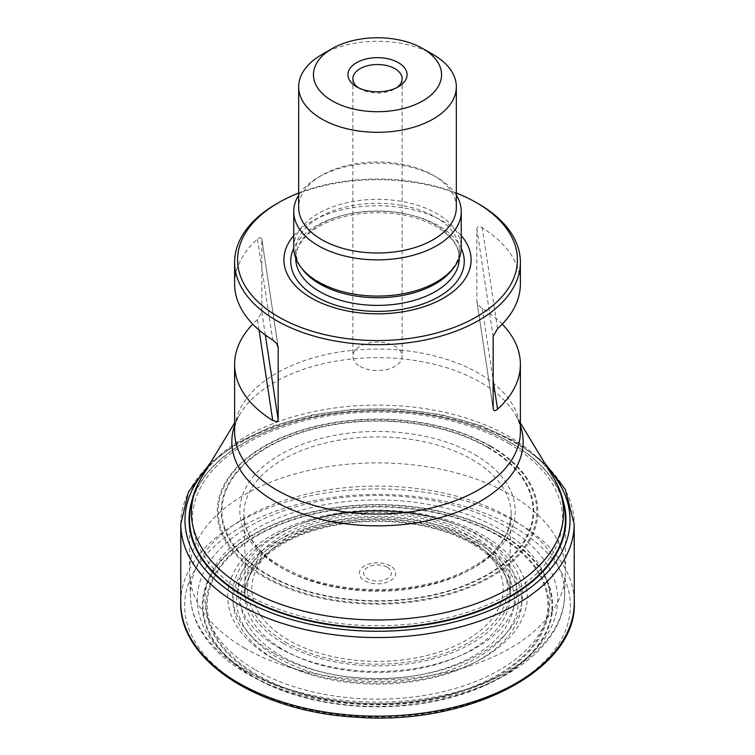 <?xml version="1.0" encoding="UTF-8"?>
<svg xmlns="http://www.w3.org/2000/svg" width="755" height="755" viewBox="0 0 755 755"><rect width="100%" height="100%" fill="white"/><g stroke="black" fill="none" stroke-linecap="round" stroke-linejoin="round"><path stroke-width="0.57" stroke-dasharray="3.77 2.83" d="M244.611 648.111A187.929 108.503 0 0 0 447.555 672.073A187.929 108.503 0 0 0 565.391 573.715A187.929 108.503 0 0 0 565.429 571.393A187.929 108.503 0 0 0 377.5 462.891A187.929 108.503 0 0 0 189.571 571.393A187.929 108.503 0 0 0 189.609 573.715A187.929 108.503 0 0 0 244.611 648.111M255.501 669.987A172.536 99.613 0 0 0 544.157 625.338A172.536 99.613 0 0 0 332.842 503.34A172.536 99.613 0 0 0 255.501 669.987M276.462 203.869A142.884 82.493 180 0 1 478.538 203.869M234.616 283.927A142.884 82.493 180 0 1 257.455 239.175C259.654 237.098 261.117 237.202 261.843 239.505L261.843 311.919L257.455 319.639A142.884 82.493 -0 0 0 252.755 324.15M278.114 346.602L261.815 239.042L278.01 346.177M502.245 324.15A142.884 82.493 -0 0 0 482.256 308.285C479.529 306.794 477.717 304.388 476.83 301.056L476.83 228.642C477.707 226.264 479.519 225.99 482.256 227.821A142.884 82.493 180 0 1 520.384 283.927M493.185 409.267L476.83 301.056L493.157 408.804M360.078 366.392A24.632 14.222 0 0 0 386.928 369.478A24.632 14.222 0 0 0 402.132 356.332A24.632 14.222 0 0 0 394.922 346.281A24.632 14.222 0 0 0 368.072 343.195A24.632 14.222 0 0 0 352.868 356.332A24.632 14.222 0 0 0 360.078 366.392M358.493 87.806A24.632 14.222 0 0 0 360.078 88.807A24.632 14.222 0 0 0 394.922 88.807A24.632 14.222 0 0 0 396.507 87.806M321.753 54.615A78.831 45.517 180 0 1 433.247 54.615M456.331 207.483A78.831 45.517 0 0 0 433.247 175.302A78.831 45.517 0 0 0 321.753 175.302A78.831 45.517 0 0 0 298.669 207.483M456.331 195.168A83.758 48.358 0 0 0 436.73 177.312A83.758 48.358 0 0 0 318.27 177.312A83.758 48.358 0 0 0 298.669 195.168M293.742 247.716A83.758 48.358 180 0 1 345.45 203.038A83.758 48.358 180 0 1 436.73 213.523A83.758 48.358 180 0 1 461.258 247.716M293.742 235.664A93.601 54.039 180 0 1 443.685 221.574A93.601 54.039 180 0 1 461.258 235.664M456.331 193.035A139.93 80.785 0 0 0 298.669 193.035M487.513 447.422A155.577 89.817 180 0 1 417.77 597.696A155.577 89.817 180 0 1 227.227 487.692A155.577 89.817 180 0 1 487.513 447.422M487.985 447.158A156.257 90.213 180 0 1 417.94 598.083A156.257 90.213 180 0 1 226.566 487.598A156.257 90.213 180 0 1 487.985 447.158M474.848 454.708A137.674 79.483 180 0 1 413.136 587.692A137.674 79.483 180 0 1 244.516 490.344A137.674 79.483 180 0 1 474.848 454.708M472.017 459.512A133.663 77.17 180 0 1 511.163 514.202L511.163 514.202A133.663 77.17 180 0 1 377.5 591.25A133.663 77.17 180 0 1 243.837 514.202L243.837 514.202A133.663 77.17 180 0 1 326.245 442.808A133.663 77.17 180 0 1 472.017 459.512M471.262 541.741A132.597 76.557 180 0 1 510.087 594.846A132.597 76.557 180 0 1 377.5 672.422A132.597 76.557 180 0 1 244.913 594.846A132.597 76.557 180 0 1 327.576 524.942A132.597 76.557 180 0 1 471.262 541.741M474.253 543.911A136.834 79.001 180 0 1 412.919 676.084A136.834 79.001 180 0 1 245.328 579.33A136.834 79.001 180 0 1 474.253 543.911M477.141 542.779A140.911 81.351 0 0 0 241.392 579.245A140.911 81.351 0 0 0 413.966 678.877A140.911 81.351 0 0 0 477.141 542.779M479.567 541.892A144.337 83.333 0 0 0 238.08 579.245A144.337 83.333 0 0 0 414.854 681.312A144.337 83.333 0 0 0 479.567 541.892M497.951 535.739A170.337 98.348 180 0 1 421.592 700.272A170.337 98.348 180 0 1 212.967 579.831A170.337 98.348 180 0 1 497.951 535.739M498.668 535.493A171.357 98.933 180 0 1 421.847 701.008A171.357 98.933 180 0 1 211.985 579.84A171.357 98.933 180 0 1 498.668 535.493M500.876 534.483A174.471 100.736 180 0 1 422.658 703.018A174.471 100.736 180 0 1 208.965 579.642A174.471 100.736 180 0 1 500.876 534.483M501.348 534.21A175.151 101.123 180 0 1 422.828 703.396A175.151 101.123 180 0 1 208.314 579.547A175.151 101.123 180 0 1 501.348 534.21M513.872 527.009A192.865 111.344 180 0 1 427.415 713.296A192.865 111.344 180 0 1 191.213 576.924A192.865 111.344 180 0 1 513.872 527.009M180.738 601.32A196.772 113.609 180 0 1 303.18 497.356A196.772 113.609 180 0 1 516.637 522.215A196.772 113.609 180 0 1 574.262 601.32M180.813 524.083A196.687 113.552 180 0 1 302.142 419.091A196.687 113.552 180 0 1 516.58 443.685A196.687 113.552 180 0 1 574.187 524.083M547.866 468.327A192.525 111.155 0 0 0 513.636 441.505A192.525 111.155 0 0 0 207.134 468.327M191.704 501.414A188.439 108.796 180 0 1 320.224 415.93A188.439 108.796 180 0 1 510.748 442.647A188.439 108.796 180 0 1 563.296 501.414M508.36 443.327A185.069 106.851 180 0 1 425.395 622.092A185.069 106.851 180 0 1 198.744 491.231A185.069 106.851 180 0 1 508.36 443.327M490.835 446.196A160.277 92.535 180 0 1 418.978 601.008A160.277 92.535 180 0 1 222.687 487.673A160.277 92.535 180 0 1 490.835 446.196M490.146 446.328A159.305 91.978 180 0 1 418.732 600.206A159.305 91.978 180 0 1 223.622 487.56A159.305 91.978 180 0 1 490.146 446.328M565.429 571.393L565.429 519.336A187.929 108.503 0 0 0 377.5 410.833A187.929 108.503 0 0 0 189.571 519.336L189.571 571.393M245.205 670.468A187.089 108.012 0 0 0 447.243 694.317A187.089 108.012 0 0 0 564.551 596.403A187.089 108.012 0 0 0 377.5 486.078A187.089 108.012 0 0 0 190.449 596.403A187.089 108.012 0 0 0 245.205 670.468M250.084 673.12A180.2 104.039 0 0 0 551.556 626.48A180.2 104.039 0 0 0 330.86 499.064A180.2 104.039 0 0 0 250.084 673.12M271.602 657.756A149.773 86.466 0 0 0 522.167 618.996A149.773 86.466 0 0 0 338.74 513.089A149.773 86.466 0 0 0 271.602 657.756M274.99 654.019A144.979 83.701 0 0 0 490.505 647.262A144.979 83.701 0 0 0 455.558 524.3A144.979 83.701 0 0 0 299.442 524.3A144.979 83.701 0 0 0 274.99 654.019M278.954 647.884A139.364 80.464 0 0 0 486.135 641.391A139.364 80.464 0 0 0 452.538 523.187A139.364 80.464 0 0 0 302.462 523.187A139.364 80.464 0 0 0 278.954 647.884M283.436 643.411A133.031 76.802 0 0 0 506.001 608.983A133.031 76.802 0 0 0 343.072 514.919A133.031 76.802 0 0 0 283.436 643.411M285.579 642.175A130.002 75.056 0 0 0 503.075 608.53A130.002 75.056 0 0 0 343.855 516.609A130.002 75.056 0 0 0 285.579 642.175M387.343 567.326A13.92 8.041 180 0 1 381.105 580.774A13.92 8.041 180 0 1 364.052 570.931A13.92 8.041 180 0 1 387.343 567.326M466.401 537.475A125.726 72.584 180 0 1 466.401 640.127A125.726 72.584 180 0 1 288.599 640.127A125.726 72.584 180 0 1 288.599 537.475A125.726 72.584 180 0 1 466.401 537.475M390.373 565.891A18.195 10.504 0 0 0 359.918 570.601A18.195 10.504 0 0 0 382.209 583.464A18.195 10.504 0 0 0 390.373 565.891M520.384 425.424A145.658 84.088 0 0 0 515.004 414.014C518.751 420.45 520.544 426.292 520.384 431.539A142.884 82.493 0 0 0 377.5 349.046A142.884 82.493 0 0 0 234.616 431.539C234.456 426.292 236.249 420.45 239.996 414.014A145.658 84.088 0 0 0 234.616 425.424M520.384 422.904L515.004 414.014A145.658 84.088 0 0 0 377.5 357.653A145.658 84.088 0 0 0 239.996 414.014L234.616 422.904M553.179 477.113A186.089 107.436 0 0 0 377.5 405.105A186.089 107.436 0 0 0 201.821 477.113M482.256 308.285L493.157 380.18M497.545 328.67L482.256 227.821M476.83 228.642L493.157 336.39M453.028 268.62A81.785 47.216 0 0 0 459.285 250.5A81.785 47.216 0 0 0 435.333 217.11A81.785 47.216 0 0 0 346.205 206.879A81.785 47.216 0 0 0 295.715 250.5A81.785 47.216 0 0 0 301.972 268.62M435.333 224.782A81.785 47.216 0 0 0 346.205 214.552A81.785 47.216 0 0 0 295.715 258.172C295.686 248.112 301.604 238.722 313.476 230.02C324.867 222.093 339.391 216.789 357.03 214.09C387.409 210.286 413.778 214.458 436.154 226.594C451.556 235.985 459.266 246.507 459.285 258.172A81.785 47.216 0 0 0 435.333 224.782M461.258 248.235A86.749 50.085 0 0 0 438.844 225.868A86.749 50.085 0 0 0 293.742 248.235M259.041 330.048L257.455 319.639M261.843 311.919L265.345 335.041M257.455 239.175L272.744 340.024M511.163 514.202C509.606 534.2 499.244 550.244 480.067 562.343C461.465 574.791 438.221 583.105 410.333 587.286C375.971 591.977 343.261 589.513 312.211 579.915C271.828 566.024 245.243 545.101 243.837 514.202L245.139 563.164L244.913 594.846C244.507 565.91 280.681 535.805 332.738 525.716C380.293 515.656 437.305 523.196 472.281 543.893C496.837 558.7 509.446 575.678 510.087 594.846L509.861 563.164L511.163 514.202M210.56 462.673L237.91 442.402L272.177 426.282L311.683 415.042L354.473 409.219L398.404 409.078L441.307 414.637L481.02 425.622L515.59 441.524L544.44 462.673M189.609 573.715L190.449 596.403C190.864 606.85 193.61 616.995 198.697 626.839C208.276 644.968 224.263 660.512 246.63 673.46C295.479 702.216 372.215 712.399 437.343 699.092C509.512 685.342 563.457 643.722 564.551 596.403L565.391 573.715M455.558 524.3C409.672 506.869 345.328 506.869 299.442 524.3L302.462 523.187C347.234 506.312 407.766 506.312 452.538 523.187L455.558 524.3M352.868 78.756L352.868 356.332M402.132 78.756L402.132 356.332M394.922 88.807L398.404 86.797M360.078 88.807L356.596 86.797M321.753 175.302L318.27 177.312M433.247 175.302L436.73 177.312M295.715 258.144L295.715 250.5C292.827 277.311 348.13 303.595 398.763 294.469C434.418 289.533 460.286 269.195 459.285 250.5L459.285 258.144"/><path stroke-width="1.13" d="M476.443 202.661L478.538 203.869A142.884 82.493 180 0 1 520.384 262.202A142.884 82.493 180 0 1 432.181 338.41A142.884 82.493 180 0 1 276.462 320.535A142.884 82.493 180 0 1 234.616 262.202A142.884 82.493 180 0 1 276.462 203.869L278.557 202.661A139.93 80.785 0 0 0 278.557 316.911A139.93 80.785 0 0 0 476.443 316.911A139.93 80.785 0 0 0 476.443 202.661A139.93 80.785 0 0 0 456.331 193.035M252.755 324.15A142.884 82.493 -0 0 0 234.616 364.382A142.884 82.493 -0 0 0 272.744 420.478L276.462 421.62L277.68 421.064L278.17 419.657L278.17 347.243L276.575 343.487L272.744 340.024A142.884 82.493 180 0 1 234.616 283.927L234.616 262.202M520.384 262.202L520.384 283.927A142.884 82.493 180 0 1 497.545 328.67L493.157 336.39L493.157 408.804C493.883 411.098 495.346 411.211 497.545 409.125A142.884 82.493 -0 0 0 520.384 364.382A142.884 82.493 -0 0 0 502.245 324.15M396.507 87.806A24.632 14.222 0 0 0 402.132 78.756A24.632 14.222 0 0 0 394.922 68.696A24.632 14.222 0 0 0 368.072 65.609A24.632 14.222 0 0 0 352.868 78.756A24.632 14.222 0 0 0 358.493 87.806M398.404 62.665A29.558 17.063 180 0 1 398.404 86.797A29.558 17.063 180 0 1 356.596 86.797A29.558 17.063 180 0 1 356.596 62.665A29.558 17.063 180 0 1 398.404 62.665M332.209 100.877A64.052 36.976 0 0 0 422.791 100.877A64.052 36.976 0 0 0 422.791 48.584A64.052 36.976 0 0 0 332.209 48.584A64.052 36.976 0 0 0 332.209 100.877M422.791 48.584L433.247 54.615A78.831 45.517 180 0 1 456.331 86.797A78.831 45.517 180 0 1 407.672 128.85A78.831 45.517 180 0 1 321.753 118.979A78.831 45.517 180 0 1 298.669 86.797A78.831 45.517 180 0 1 321.753 54.615L332.209 48.584M298.669 86.797L298.669 207.483A78.831 45.517 0 0 0 321.753 239.675A78.831 45.517 0 0 0 407.672 249.537A78.831 45.517 0 0 0 456.331 207.483L456.331 86.797M298.669 195.168A83.758 48.358 0 0 0 293.742 211.513A83.758 48.358 0 0 0 318.27 245.705A83.758 48.358 0 0 0 409.55 256.19A83.758 48.358 0 0 0 461.258 211.513A83.758 48.358 0 0 0 456.331 195.168M461.258 211.513L461.258 247.716A83.758 48.358 180 0 1 409.55 292.393A83.758 48.358 180 0 1 318.27 281.908A83.758 48.358 180 0 1 293.742 247.716L293.742 211.513M461.258 235.664A93.601 54.039 180 0 1 377.5 313.825A93.601 54.039 180 0 1 293.742 235.664M298.669 193.035A139.93 80.785 0 0 0 278.557 202.661M574.262 601.32L574.262 601.32A196.772 113.609 180 0 1 377.5 716.155A196.772 113.609 180 0 1 180.738 601.32L180.738 601.32C178.189 661.135 260.116 712.437 357.568 717.25C469.308 725.668 578.368 669.175 574.262 601.32L574.187 524.083A196.687 113.552 180 0 1 377.5 637.531A196.687 113.552 180 0 1 180.813 524.083L180.738 601.32M207.134 468.327A192.525 111.155 0 0 0 377.5 631.255A192.525 111.155 0 0 0 547.866 468.327M563.296 501.414A188.439 108.796 180 0 1 377.5 628.377A188.439 108.796 180 0 1 191.704 501.414M244.611 596.063A187.929 108.503 0 0 0 449.414 619.581A187.929 108.503 0 0 0 565.429 519.336C565.325 504.472 561.239 490.391 553.179 477.113A186.089 107.436 0 0 1 476.452 603.519A186.089 107.436 0 0 1 245.922 588.504A186.089 107.436 0 0 1 201.821 477.113C193.761 490.391 189.675 504.472 189.571 519.336A187.929 108.503 0 0 0 244.611 596.063M234.616 364.382L234.616 431.539A142.884 82.493 0 0 0 276.462 489.872A142.884 82.493 0 0 0 432.181 507.756A142.884 82.493 0 0 0 520.384 431.539L520.384 364.382M234.616 425.424A145.658 84.088 0 0 0 274.509 501.207A145.658 84.088 0 0 0 446.092 515.929A145.658 84.088 0 0 0 520.384 425.424M493.157 380.18L497.545 409.125M301.972 268.62A81.785 47.216 0 0 0 377.5 297.725A81.785 47.216 0 0 0 453.028 268.62M295.715 258.144L295.715 258.172A81.785 47.216 0 0 0 377.5 305.398A81.785 47.216 0 0 0 459.285 258.172L459.285 258.172M293.742 248.235A86.749 50.085 0 0 0 377.5 311.371A86.749 50.085 0 0 0 461.258 248.235M272.744 420.478L259.041 330.048M265.345 335.041L278.17 419.657M278.17 347.243L278.01 346.177M544.44 462.673L565.372 489.608L574.187 524.083M180.813 524.083L188.439 491.958L210.56 462.673M234.616 422.904L201.821 477.113M520.384 422.904L553.179 477.113"/></g></svg>
